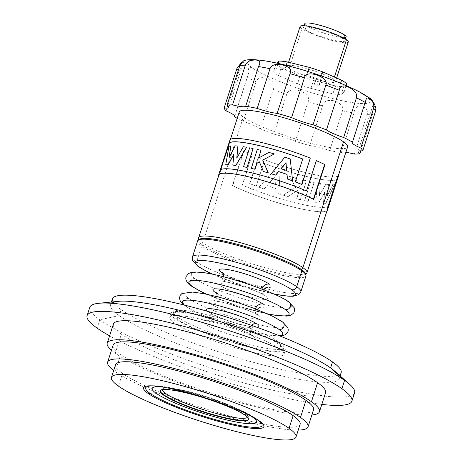 <?xml version="1.0" encoding="UTF-8"?>
<svg xmlns="http://www.w3.org/2000/svg" width="463" height="463" viewBox="0 0 463 463"><rect width="100%" height="100%" fill="white"/><g stroke="black" fill="none" stroke-linecap="round" stroke-linejoin="round"><path stroke-width="0.35" stroke-dasharray="2.31 1.74" d="M237.224 118.349A72.726 10.765 -162.1 0 0 243.243 121.428A21.078 3.119 17.9 0 1 260.432 128.992A72.726 10.765 -162.1 0 0 273.847 134.125A21.078 3.119 17.9 0 1 295.313 141.348A72.726 10.765 -162.1 0 0 309.701 145.573A21.078 3.119 17.9 0 1 329.691 150.516A72.726 10.765 -162.1 0 0 341.196 152.703A21.078 3.119 17.9 0 1 345.867 152.339M239.278 111.971A56.914 8.421 -162.1 0 0 243.37 117.075A56.914 8.421 -162.1 0 0 302.773 141.117A56.914 8.421 -162.1 0 0 347.603 146.956M241.246 62.76L243.885 60.966L243.324 60.948M234.643 116.01L249.007 72.083L248.203 67.997C243.862 66.134 240.76 67.199 238.908 71.209L226.094 110.888M375.898 108.139L373.033 104.962L372.715 113.927L360.793 150.828M354.357 154.046L367.171 114.367C368.143 110.229 365.99 107.364 360.718 105.772C356.736 106.021 354.502 108.435 354.016 113.024L341.196 152.703M329.691 150.516L342.504 110.842C343.853 106.814 341.069 103.463 334.141 100.801C327.138 99.626 323.261 101.322 322.514 105.894L309.701 145.573M295.313 141.348L308.126 101.669C309.834 97.78 307.357 94.232 300.69 91.037C292.512 88.838 287.836 89.972 286.661 94.446L273.847 134.125M260.432 128.992L273.245 89.313C275.196 85.551 273.888 82.142 269.327 79.104C262.133 76.545 257.712 77.431 256.062 81.754L243.243 121.428M273.43 71.898A37.943 5.614 -162.1 0 0 278.633 75.579L297.501 83.878A37.943 5.614 -162.1 0 0 310.945 88.404L332.891 93.833A37.943 5.614 -162.1 0 0 341.133 94.678L344.212 91.807A37.943 5.614 -162.1 0 0 339.009 88.126L320.141 79.821A37.943 5.614 -162.1 0 0 306.691 75.295L284.751 69.867A37.943 5.614 -162.1 0 0 276.504 69.022L273.43 71.898L275.994 63.963L276.886 63.124M278.633 75.579L281.197 67.644A37.943 5.614 17.9 0 1 275.994 63.963M281.197 67.644L300.059 75.944L297.501 83.878M300.059 75.944A37.943 5.614 -162.1 0 0 313.509 80.469L310.945 88.404M313.509 80.469L335.455 85.898L332.891 93.833M335.455 85.898A37.943 5.614 -162.1 0 0 343.696 86.743L341.133 94.678M346.22 85.586L344.212 91.807M346.775 83.872L343.696 86.743M340.6 83.201L339.009 88.126M321.397 75.938L320.141 79.821M307.924 71.487L306.691 75.295M286.215 65.329L284.751 69.867M278.309 63.443L276.504 69.022M289.126 68.408A25.297 3.745 17.9 0 1 287.309 66.14A25.297 3.745 17.9 0 1 307.235 68.738A25.297 3.745 17.9 0 1 333.638 79.422A25.297 3.745 17.9 0 1 335.455 81.691A25.297 3.745 17.9 0 1 315.529 79.092A25.297 3.745 17.9 0 1 289.126 68.408L301.945 28.729A25.297 3.745 17.9 0 1 300.128 26.466M348.269 42.011A25.297 3.745 17.9 0 1 328.348 39.419A25.297 3.745 17.9 0 1 301.945 28.729M305.094 29.51A21.715 3.212 -162.1 0 0 327.758 38.684A21.715 3.212 -162.1 0 0 344.86 40.912A21.715 3.212 -162.1 0 0 343.303 38.967A21.715 3.212 -162.1 0 0 320.639 29.794A21.715 3.212 -162.1 0 0 303.537 27.566A21.715 3.212 -162.1 0 0 305.094 29.51L306.379 25.546A21.715 3.212 -162.1 0 0 329.043 34.713A21.715 3.212 -162.1 0 0 346.139 36.942M304.816 23.596A21.715 3.212 -162.1 0 0 306.379 25.546M198.592 238.196A56.914 8.421 -162.1 0 0 202.742 242.849A56.914 8.421 -162.1 0 0 260.733 266.485A56.914 8.421 -162.1 0 0 306.766 273.135M338.731 175.321A57.192 8.461 17.9 0 1 258.331 157.362L249.679 183.545A56.914 8.421 -162.1 0 0 256.178 186.091L263.586 163.155A56.914 8.421 -162.1 0 0 337.186 178.978L328.47 205.96A56.914 8.421 -162.1 0 1 296.551 203.112A56.914 8.421 -162.1 0 1 242.328 185.055L252.127 154.717A56.914 8.421 -162.1 0 1 243.671 150.788L232.461 185.489A56.914 8.421 -162.1 0 0 291.077 206.452A56.914 8.421 -162.1 0 0 327.26 209.936M258.169 157.252A56.914 8.421 -162.1 0 0 338.47 175.24A56.914 8.421 -162.1 0 0 338.418 174.233M327.023 196.15L332.868 184.233A56.914 8.421 -162.1 0 0 334.72 183.805L325.755 203.222A56.914 8.421 -162.1 0 1 323.365 203.274L324.679 192.11L318.683 202.962A56.914 8.421 -162.1 0 1 315.714 202.597L317.149 182.978A56.914 8.421 -162.1 0 0 320.355 183.504L319.354 195.658L325.819 184.176A56.914 8.421 -162.1 0 0 328.539 184.361L327.162 196.243L328.539 184.361M310.632 181.704L304.532 200.589A56.914 8.421 -162.1 0 0 307.993 201.295L314.093 182.41A56.914 8.421 -162.1 0 1 310.632 181.704L310.737 181.774A57.192 8.461 17.9 0 0 314.198 182.48L314.093 182.41M302.715 179.87L300.209 187.631L294.914 177.833A56.914 8.421 -162.1 0 1 289.439 176.276L295.573 187.249L283.333 195.16A56.914 8.421 -162.1 0 0 288.142 196.532L297.263 190.38L298.542 192.799L296.615 198.76A56.914 8.421 -162.1 0 0 300.342 199.651L306.442 180.767A56.914 8.421 -162.1 0 1 302.715 179.87L302.819 179.945A57.192 8.461 17.9 0 0 306.541 180.836L306.442 180.767M259.014 187.145L273.483 171.229A56.914 8.421 -162.1 0 0 278.9 173.029L280.289 194.257A56.914 8.421 -162.1 0 1 275.931 192.915L275.612 188.354A56.914 8.421 -162.1 0 1 267.093 185.518L264.02 188.95A56.914 8.421 -162.1 0 1 259.014 187.145L273.483 171.229M302.721 158.954L295.452 181.982M220.701 169.73L220.544 170.21A56.914 8.421 -162.1 0 1 252.462 173.058A56.914 8.421 -162.1 0 1 306.685 191.109L316.489 160.771A56.914 8.421 -162.1 0 1 324.945 164.701M218.941 174.95A56.914 8.421 -162.1 0 0 218.987 175.952L230.198 141.25A56.914 8.421 -162.1 0 1 230.146 140.248A56.914 8.421 -162.1 0 1 310.447 158.236M238.011 146.123A56.914 8.421 -162.1 0 0 235.291 145.943L229.272 157.189M246.681 147.327A56.914 8.421 -162.1 0 0 243.474 146.8L236.9 157.854M232.947 165.112L233.937 154.138M225.875 164.851L229.11 146.499A56.914 8.421 -162.1 0 1 230.962 146.065M253.197 148.6A56.914 8.421 -162.1 0 0 249.736 147.894L243.636 166.778M258.661 158.028L268.916 152.472A56.914 8.421 -162.1 0 1 274.397 154.023M263.493 171.541L259.413 161.928M261.115 150.429A56.914 8.421 -162.1 0 0 257.387 149.532L251.287 168.422M287.61 179.123L287.153 174.464A56.914 8.421 -162.1 0 0 287.037 174.424M290.347 159.075A56.914 8.421 -162.1 0 0 284.93 157.275L271.341 173.816M197.632 240.922A56.914 8.421 -162.1 0 0 201.718 246.027A56.914 8.421 -162.1 0 0 261.126 270.068A56.914 8.421 -162.1 0 0 305.95 275.907M177.08 319.198L177.723 317.213A57.968 8.577 17.9 0 1 173.561 312.016A57.968 8.577 17.9 0 1 219.219 317.965A57.968 8.577 17.9 0 1 279.721 342.458A57.968 8.577 -162.1 0 1 283.888 347.655L283.246 349.634A57.968 8.577 -162.1 0 0 279.085 344.437A57.968 8.577 -162.1 0 0 218.577 319.95A57.968 8.577 -162.1 0 0 172.919 314.001A57.968 8.577 -162.1 0 0 177.08 319.198A57.968 8.577 -162.1 0 0 237.588 343.685A57.968 8.577 -162.1 0 0 283.246 349.634M177.723 317.213A57.968 8.577 -162.1 0 0 238.231 341.7A57.968 8.577 -162.1 0 0 283.888 347.655M175.228 318.741A60.08 8.89 -162.1 0 1 170.911 313.353A60.08 8.89 -162.1 0 1 218.229 319.522A60.08 8.89 -162.1 0 1 280.937 344.9A60.08 8.89 17.9 0 1 285.254 350.283A60.08 8.89 17.9 0 1 237.936 344.119A60.08 8.89 17.9 0 1 175.228 318.741L173.943 322.705A60.08 8.89 -162.1 0 1 169.632 317.323A60.08 8.89 -162.1 0 1 216.95 323.487A60.08 8.89 -162.1 0 1 279.658 348.865A60.08 8.89 17.9 0 1 283.969 354.253A60.08 8.89 17.9 0 1 236.651 348.083A60.08 8.89 17.9 0 1 173.943 322.705M112.463 298.855A120.154 17.779 -162.1 0 0 121.092 309.625L119.165 315.587L99.788 319.783L97.097 328.111M341.138 372.715A120.154 17.779 17.9 0 1 246.501 360.382A120.154 17.779 17.9 0 1 121.092 309.625M334.923 371.291A120.154 17.779 17.9 0 1 339.217 378.676A120.154 17.779 17.9 0 1 244.58 366.343A120.154 17.779 17.9 0 1 119.165 315.587A120.154 17.779 -162.1 0 1 110.535 304.816A120.154 17.779 -162.1 0 1 111.658 303.306M89.793 307.31A139.126 20.592 -162.1 0 0 99.788 319.783A139.126 20.592 17.9 0 0 245.002 378.549A139.126 20.592 17.9 0 0 354.583 392.832M321.831 404.396A139.126 20.592 17.9 0 1 109.598 335.843M325.611 392.676A111.514 16.5 17.9 0 1 237.779 381.228A111.514 16.5 17.9 0 1 121.387 334.124L115.241 353.171A111.514 16.5 17.9 0 0 213.9 394.945A111.514 16.5 17.9 0 0 311.871 414.981M113.383 324.129A111.514 16.5 -162.1 0 0 121.387 334.124M111.479 350.254A111.514 16.5 -162.1 0 0 115.241 353.171M313.544 409.813A105.292 15.58 17.9 0 1 230.609 399.002A105.292 15.58 17.9 0 1 120.71 354.525L115.2 371.586A105.292 15.58 17.9 0 0 205.109 409.998A105.292 15.58 17.9 0 0 298.241 430.092M113.146 345.085A105.292 15.58 -162.1 0 0 120.71 354.525M113.69 370.481A105.292 15.58 -162.1 0 0 115.2 371.586M300.111 424.311A96.97 14.353 17.9 0 1 223.733 414.356A96.97 14.353 17.9 0 1 122.521 373.398L118.424 386.096M115.559 364.705A96.97 14.353 -162.1 0 0 122.521 373.398M218.987 175.952L218.686 175.737L229.891 141.036A57.192 8.461 17.9 0 1 229.885 140.167M229.891 141.036L230.198 141.25M286.672 170.506L286.794 170.592A56.914 8.421 -162.1 0 0 281.087 168.694L280.977 168.613M286.794 170.592L286.018 162.901M256.178 186.091L256.317 186.184A57.192 8.461 17.9 0 1 249.835 183.655L249.679 183.545M249.835 183.655L258.331 157.362M256.317 186.184L263.586 163.155M263.725 163.254A57.192 8.461 -162.1 0 0 337.394 179.129L337.186 178.978M337.394 179.129L328.47 205.96M328.678 206.104A57.192 8.461 17.9 0 1 242.519 185.194L242.328 185.055M242.519 185.194L252.127 154.717M252.318 154.85A57.192 8.461 17.9 0 1 243.972 151.002L243.671 150.788M243.972 151.002L232.767 185.704L232.461 185.489M232.767 185.704A57.192 8.461 -162.1 0 0 288.981 205.948A57.192 8.461 -162.1 0 0 327.005 210.723M334.72 183.805L334.894 183.921A57.192 8.461 17.9 0 1 333.019 184.338L332.868 184.233M333.019 184.338L327.162 196.243M328.661 184.448A57.192 8.461 17.9 0 1 325.935 184.262L325.819 184.176M325.935 184.262L319.354 195.658M319.47 195.733L320.355 183.504M320.46 183.579A57.192 8.461 17.9 0 1 317.259 183.053L317.149 182.978M334.894 183.921L325.894 203.321A57.192 8.461 17.9 0 1 323.492 203.367L324.8 192.197L318.799 203.043A57.192 8.461 17.9 0 1 315.824 202.678L315.714 202.597M315.824 202.678L317.259 183.053M307.993 201.295L308.098 201.37A57.192 8.461 17.9 0 1 304.637 200.658L304.532 200.589M304.637 200.658L310.737 181.774M308.098 201.37L314.198 182.48M302.819 179.945L300.209 187.631M300.313 187.7L294.914 177.833M295.012 177.902A57.192 8.461 17.9 0 1 289.537 176.351L289.439 176.276M289.537 176.351L295.573 187.249M295.678 187.318L283.333 195.16M300.342 199.651L300.441 199.721A57.192 8.461 17.9 0 1 296.719 198.83L298.641 192.868L297.362 190.455L288.142 196.532M288.241 196.601A57.192 8.461 17.9 0 1 283.437 195.236M300.441 199.721L306.541 180.836M280.289 194.257L279.01 173.104A57.192 8.461 17.9 0 1 273.598 171.31M280.399 194.333A57.192 8.461 17.9 0 1 276.041 192.99L275.722 188.429A57.192 8.461 17.9 0 1 267.209 185.599L264.02 188.95M264.142 189.037A57.192 8.461 17.9 0 1 259.147 187.237M275.444 184.615L274.837 176.86L269.628 182.642A56.914 8.421 -162.1 0 0 275.335 184.54L275.444 184.615A57.192 8.461 17.9 0 1 269.75 182.723M269.628 182.642L274.721 176.779L275.335 184.54M316.391 78.363A2.529 0.376 17.9 0 1 316.212 78.137A2.529 0.376 17.9 0 1 318.203 78.392A2.529 0.376 17.9 0 1 320.842 79.462A2.529 0.376 17.9 0 1 321.027 79.688A2.529 0.376 17.9 0 1 319.036 79.433A2.529 0.376 17.9 0 1 316.391 78.363L314.47 84.312A2.529 0.376 17.9 0 1 314.29 84.087A2.529 0.376 17.9 0 1 316.275 84.347A2.529 0.376 17.9 0 1 318.92 85.412A2.529 0.376 17.9 0 1 319.1 85.643A2.529 0.376 17.9 0 1 317.114 85.383A2.529 0.376 17.9 0 1 314.47 84.312M365.382 95.847A64.293 9.515 -162.1 0 0 285.324 65.219A64.293 9.515 -162.1 0 0 252.254 67.853A64.293 9.515 -162.1 0 0 332.318 98.48A64.293 9.515 -162.1 0 0 365.382 95.847A8.432 7.541 125.3 0 1 367.691 96.9M252.254 67.853A8.432 7.541 -54.7 0 0 248.203 67.997M236.998 68.264A72.726 10.765 -162.1 0 0 238.908 71.209M367.171 114.367A72.726 10.765 -162.1 0 0 372.715 113.927M342.504 110.842A72.726 10.765 -162.1 0 0 354.016 113.024M308.126 101.669A72.726 10.765 -162.1 0 0 322.514 105.894M273.245 89.313A72.726 10.765 -162.1 0 0 286.661 94.446M247.213 77.084A72.726 10.765 -162.1 0 0 256.062 81.754M333.638 79.422L334.408 77.037M343.604 38.024L343.303 38.967M198.87 239.811A56.121 8.305 17.9 0 0 198.668 240.552A56.121 8.305 17.9 0 1 198.668 240.552A56.121 8.305 17.9 0 0 202.759 245.141L202.742 242.849L243.37 117.075M192.504 256.791A56.914 8.421 -162.1 0 0 196.59 261.896L201.718 246.027A0.845 0.752 125.3 0 0 202.759 245.141A56.121 8.305 -162.1 0 0 259.922 268.436A56.121 8.305 -162.1 0 0 305.325 275.005A56.121 8.305 -162.1 0 0 305.325 274.999A56.121 8.305 -162.1 0 0 305.597 274.281M198.65 239.909L198.668 240.552L198.974 240.048C199.495 240.031 199.466 238.121 214.091 240.199C239.284 243.781 289.109 261.178 301.633 270.705A0.845 0.752 -54.7 0 0 301.864 270.809M197.863 266.254A4.213 3.768 -54.7 0 1 196.59 261.896A56.914 8.421 -162.1 0 0 255.998 285.937A56.914 8.421 -162.1 0 0 300.828 291.783M213.206 274.397A52.701 7.802 -162.1 0 0 273.737 293.947M223.033 273.407A27.404 4.057 -162.1 0 0 257.168 285.769A27.404 4.057 -162.1 0 0 269.495 284.218M222.657 272.852A6.326 5.654 125.3 0 1 223.004 273.077L223.004 273.077A6.326 5.654 125.3 0 1 224.514 280.595A6.326 5.654 125.3 0 1 217.431 284.189A27.404 4.057 -162.1 0 0 251.554 297.246A27.404 4.057 -162.1 0 0 265.646 296.123A6.326 5.654 -54.7 0 1 263.916 295.336L263.916 295.336A6.326 5.654 -54.7 0 1 261.931 289.045M217.431 284.189A27.404 4.057 17.9 0 1 231.523 283.067A27.404 4.057 17.9 0 1 265.646 296.123M287.905 301.633A52.701 7.802 -162.1 0 1 260.802 303.786A52.701 7.802 -162.1 0 1 195.172 278.685A52.701 7.802 17.9 0 1 222.275 276.527A52.701 7.802 17.9 0 1 287.905 301.633A4.213 3.768 125.3 0 1 288.976 302.102M206.799 294.236A52.701 7.802 -162.1 0 0 267.33 313.787M195.172 278.685A4.213 3.768 -54.7 0 0 190.472 281.035A4.213 3.768 -54.7 0 0 191.387 286.041M216.626 293.247A27.404 4.057 -162.1 0 0 250.761 305.609A27.404 4.057 -162.1 0 0 263.088 304.058M216.25 292.691A6.326 5.654 125.3 0 1 216.597 292.917L216.597 292.917A6.326 5.654 125.3 0 1 218.108 300.435A6.326 5.654 125.3 0 1 211.024 304.029A27.404 4.057 -162.1 0 0 245.147 317.086A27.404 4.057 -162.1 0 0 259.239 315.963A6.326 5.654 -54.7 0 1 257.509 315.17L257.509 315.17A6.326 5.654 -54.7 0 1 255.524 308.885M211.024 304.029A27.404 4.057 17.9 0 1 225.116 302.906A27.404 4.057 17.9 0 1 259.239 315.963M281.498 321.467A52.701 7.802 -162.1 0 1 254.395 323.625A52.701 7.802 -162.1 0 1 188.765 298.525A52.701 7.802 17.9 0 1 215.868 296.366A52.701 7.802 17.9 0 1 281.498 321.467A4.213 3.768 125.3 0 1 282.569 321.941M188.765 298.525A4.213 3.768 -54.7 0 0 184.042 300.921A4.213 3.768 -54.7 0 0 185.055 305.933A4.213 3.768 -54.7 0 0 186.201 306.46A52.701 7.802 -162.1 0 0 232.802 326.189A52.701 7.802 -162.1 0 0 279.108 335.669M186.201 306.46A52.701 7.802 17.9 0 1 184.442 305.094M207.65 311.35A27.404 4.057 17.9 0 0 208.46 311.964A27.404 4.057 -162.1 0 0 242.583 325.02A27.404 4.057 -162.1 0 0 256.676 323.897M208.46 311.964A6.326 5.654 125.3 0 1 210.19 312.756L210.19 312.756A6.326 5.654 125.3 0 1 211.701 320.274A6.326 5.654 125.3 0 1 204.611 323.868A27.404 4.057 -162.1 0 0 238.74 336.925A27.404 4.057 -162.1 0 0 252.833 335.802A6.326 5.654 -54.7 0 1 251.102 335.009L251.102 335.009A6.326 5.654 -54.7 0 1 251.328 325.286M204.611 323.868A27.404 4.057 17.9 0 1 218.71 322.746A27.404 4.057 17.9 0 1 252.833 335.802M279.085 344.437L279.721 342.458M280.937 344.9L279.658 348.865M258.157 420.421A4.427 3.959 125.3 0 1 257.694 420.028A61.157 9.052 -162.1 0 1 260.536 422.343L256.288 418.836C236.188 403.84 162.386 381.958 148.808 386.258A61.157 9.052 17.9 0 1 202.088 396.652A61.157 9.052 17.9 0 1 257.694 420.028A13.491 12.061 -54.7 0 0 256.288 418.841A13.491 12.061 -54.7 0 0 256.288 418.836A13.491 12.061 -54.7 0 0 253.128 417.302M159.637 386.732A54.808 8.108 17.9 0 1 206.868 397.503A54.808 8.108 17.9 0 1 251.478 416.393M245.176 415.317L245.303 414.923A1.684 1.511 -54.7 0 0 244.331 412.967A44.691 6.615 -162.1 0 1 247.445 417.192M160.325 390.778A46.375 6.864 17.9 0 1 160.372 390.569A46.375 6.864 17.9 0 1 196.897 395.333A46.375 6.864 17.9 0 1 245.303 414.923A46.375 6.864 -162.1 0 1 248.631 419.079A46.375 6.864 -162.1 0 1 248.55 419.27M162.444 389.736A44.691 6.615 17.9 0 1 196.943 393.874A44.691 6.615 17.9 0 1 244.331 412.967M318.92 85.412L320.842 79.462M243.885 60.966L228.867 107.462M249.007 72.083L234.683 116.439M366.528 98.133L352.204 142.488M373.033 104.968L358.015 151.465M288.571 62.245L287.309 66.14M336.642 78.021L335.455 81.691M304.127 25.737L303.537 27.566M345.45 39.083L344.86 40.912M338.725 174.453L338.47 175.24M230.4 139.461L230.146 140.248M301.639 270.705C304.914 273.367 306.147 274.802 305.325 275.005L305.719 274.495M212.882 274.327L242.971 285.717L274.038 294.08M223.004 273.077C227.188 275.786 234.266 278.784 244.238 282.071C253.498 285.358 267.226 287.755 267.163 287.124M263.887 289.809L263.25 292.691L264.39 295.701L263.916 295.336C264.628 292.986 220.845 278.801 219.757 281.284L222.043 279.97L223.617 276.805M267.626 313.92L236.564 305.557L206.481 294.167M216.597 292.917C220.782 295.625 227.86 298.623 237.826 301.911C247.092 305.198 260.819 307.588 260.756 306.963M257.48 309.649L256.843 312.531L257.984 315.54L257.509 315.17C258.215 312.826 214.438 298.641 213.35 301.124L215.636 299.81L217.211 296.644M279.843 335.964L269.431 335.218L255.86 332.59L243.069 329.297L227.871 324.65L206.753 316.883L194.911 311.576L183.678 304.903M210.19 312.756C214.375 315.459 221.453 318.463 231.419 321.75C240.685 325.038 254.413 327.428 254.349 326.803C253.273 326.699 252.063 327.873 250.72 330.322C250.304 332.775 250.587 334.465 251.577 335.38L251.102 335.009C251.808 332.66 208.032 318.48 206.944 320.963C208.825 320.813 211.614 316.918 210.856 315.396L209.716 312.386L210.19 312.756M173.561 312.016L172.919 314.001M170.911 313.353L169.632 317.323M283.969 354.253L285.254 350.283M339.217 378.676L340.12 375.887M111.438 302.026L110.535 304.81M160.244 390.969L162.484 388.59C163.3 387.641 168.191 387.838 177.155 389.169C197.904 392.624 234.706 405.617 244.794 413.175C249.626 417.03 248.643 417.313 248.631 419.079L248.504 419.478M321.021 79.688L319.1 85.638M316.212 78.137L314.29 84.087"/><path stroke-width="0.69" d="M345.867 152.339A21.078 3.119 17.9 0 1 354.357 154.046A72.726 10.765 -162.1 0 0 359.896 153.606A21.078 3.119 17.9 0 1 358.015 151.465A21.078 3.119 17.9 0 1 362.703 150.99A72.726 10.765 -162.1 0 0 360.793 148.038A21.078 3.119 17.9 0 1 352.204 142.488A21.078 3.119 17.9 0 1 352.488 142.164A72.726 10.765 -162.1 0 0 343.639 137.499A21.078 3.119 17.9 0 1 326.45 129.935A72.726 10.765 -162.1 0 0 313.034 124.802A21.078 3.119 17.9 0 1 291.568 117.579A72.726 10.765 -162.1 0 0 277.181 113.36A21.078 3.119 17.9 0 1 257.191 108.411A72.726 10.765 -162.1 0 0 245.685 106.224A21.078 3.119 17.9 0 1 232.524 104.881A72.726 10.765 -162.1 0 0 226.986 105.321A21.078 3.119 17.9 0 1 228.867 107.462A21.078 3.119 17.9 0 1 224.185 107.937A72.726 10.765 -162.1 0 0 226.094 110.888A21.078 3.119 17.9 0 1 234.683 116.439A21.078 3.119 17.9 0 1 234.394 116.763A72.726 10.765 -162.1 0 0 237.224 118.349M338.725 174.453L347.603 146.956A56.914 8.421 -162.1 0 0 343.517 141.857A56.914 8.421 -162.1 0 0 284.108 117.81A56.914 8.421 -162.1 0 0 239.278 111.971L230.4 139.461M224.185 107.937L236.998 68.264L241.246 62.76M362.703 150.99L375.516 111.311L375.898 108.139C374.22 102.433 371.488 98.688 367.691 96.9L367.691 96.9C362.35 92.843 351.185 87.426 334.199 80.649C318.706 74.682 303.01 69.653 287.112 65.555C278.026 63.24 270.027 61.579 263.123 60.578C251.27 59.027 246.773 59.519 243.324 60.948L239.799 65.648L226.986 105.321M232.524 104.881L245.344 65.202C246.912 61.481 250.541 59.768 256.23 60.074C260.009 60.45 260.767 62.609 258.499 66.55L245.685 106.224M257.191 108.411L270.01 68.732C271.196 64.895 275.468 63.668 282.806 65.046C289.606 66.851 292.003 69.728 290 73.681L277.181 113.36M291.568 117.579L304.388 77.906C305.221 73.93 309.174 72.899 316.258 74.809C324.233 77.634 327.434 81.077 325.848 85.128L313.034 124.802M326.45 129.935L339.269 90.256C339.859 86.159 342.643 84.989 347.626 86.743C354.612 89.926 357.552 93.619 356.452 97.82L343.639 137.499M352.488 142.164L366.528 98.133L368.751 97.832C372.767 100.714 374.382 104.227 373.606 108.365L360.793 148.038M234.643 116.01L234.394 116.763M360.793 150.828L359.896 153.606M340.6 83.201L341.572 80.192A37.943 5.614 17.9 0 1 346.775 83.872L346.22 85.586M341.572 80.192L322.705 71.887L321.397 75.938M307.924 71.487L309.255 67.361A37.943 5.614 17.9 0 1 322.705 71.887M309.255 67.361L287.315 61.932L286.215 65.329M276.886 63.124L279.067 61.087A37.943 5.614 17.9 0 1 287.315 61.932M279.067 61.087L278.309 63.443M288.571 62.245L300.128 26.466A25.297 3.745 17.9 0 1 320.049 29.059A25.297 3.745 17.9 0 1 346.451 39.743A25.297 3.745 17.9 0 1 348.269 42.011L336.642 78.021M345.45 39.083L346.139 36.942A21.715 3.212 -162.1 0 0 344.582 34.997A21.715 3.212 -162.1 0 0 321.918 25.824A21.715 3.212 -162.1 0 0 304.816 23.596L304.127 25.737M305.719 274.495L306.766 273.135A56.914 8.421 -162.1 0 0 306.975 272.736A56.914 8.421 -162.1 0 0 302.889 267.631A56.914 8.421 -162.1 0 0 243.486 243.59A56.914 8.421 -162.1 0 0 198.656 237.75A56.914 8.421 -162.1 0 0 198.592 238.196L198.65 239.909M306.975 272.736L327.26 209.936A56.914 8.421 -162.1 0 0 327.214 208.935L338.418 174.233L338.725 174.447A57.192 8.461 17.9 0 1 338.731 175.321L327.52 210.023A57.192 8.461 -162.1 0 0 327.515 209.149L327.214 208.935M295.313 181.89L302.721 158.954A57.192 8.461 -162.1 0 0 229.052 143.079L220.336 170.06A57.192 8.461 17.9 0 1 306.494 190.976L316.293 160.632A57.192 8.461 17.9 0 1 324.638 164.487L324.945 164.701L313.735 199.397L313.434 199.183A57.192 8.461 -162.1 0 0 254.685 178.278A57.192 8.461 -162.1 0 0 218.681 174.864L229.885 140.167A57.192 8.461 17.9 0 1 310.285 158.12L301.951 184.529A56.914 8.421 -162.1 0 0 295.452 181.982L295.313 181.89A57.192 8.461 17.9 0 1 301.795 184.413L301.951 184.529M302.709 158.994A56.914 8.421 -162.1 0 0 229.26 143.229L220.701 169.73M313.735 199.397A56.914 8.421 -162.1 0 0 255.125 178.434A56.914 8.421 -162.1 0 0 218.941 174.95L198.656 237.75M229.202 157.68L230.811 145.961L229.069 157.588L235.169 145.851A57.192 8.461 17.9 0 1 237.895 146.042L236.871 158.178M237.895 146.042L236.761 158.097L243.37 146.719A57.192 8.461 17.9 0 1 246.576 147.251L235.916 165.476A56.914 8.421 -162.1 0 0 232.947 165.112L232.831 165.031A57.192 8.461 17.9 0 1 235.806 165.395L235.916 165.476M234.099 153.838L228.265 164.799A56.914 8.421 -162.1 0 0 225.875 164.851L225.736 164.753A57.192 8.461 17.9 0 1 228.137 164.706L228.265 164.799M243.532 166.703L249.632 147.819A57.192 8.461 17.9 0 1 253.093 148.525L247.097 167.484A56.914 8.421 -162.1 0 0 243.636 166.778L243.532 166.703A57.192 8.461 17.9 0 1 246.993 167.415L247.097 167.484M259.471 161.894L256.936 163.358L255.015 169.313A56.914 8.421 -162.1 0 0 251.287 168.422L257.289 149.462A57.192 8.461 17.9 0 1 261.01 150.359L258.661 158.028M261.01 150.359L258.504 158.114L268.818 152.396A57.192 8.461 17.9 0 1 274.293 153.953L262.764 160.053L268.297 172.907A56.914 8.421 -162.1 0 0 263.493 171.541L263.389 171.472A57.192 8.461 17.9 0 1 268.193 172.838L268.297 172.907M292.616 180.929L290.232 158.988L292.616 180.929A56.914 8.421 -162.1 0 0 287.61 179.123L287.488 179.036A57.192 8.461 17.9 0 1 292.483 180.83M287.037 174.424A56.914 8.421 -162.1 0 0 278.628 171.628L275.699 175.159A56.914 8.421 -162.1 0 0 271.341 173.816L271.237 173.741A57.192 8.461 17.9 0 1 275.589 175.083L275.699 175.159M274.038 294.08L287.963 296.187L293.143 296.262L298.542 294.74L300.122 293.206L300.828 291.777L305.95 275.907A56.914 8.421 -162.1 0 0 301.864 270.809A56.914 8.421 -162.1 0 0 242.456 246.762A56.914 8.421 -162.1 0 0 197.632 240.922L192.504 256.791A56.914 8.421 -162.1 0 1 237.334 262.637A56.914 8.421 -162.1 0 1 296.737 286.678L301.864 270.809M340.12 375.887L341.144 372.721A120.154 17.779 17.9 0 0 332.509 361.944A120.154 17.779 -162.1 0 0 207.1 311.188A120.154 17.779 -162.1 0 0 112.463 298.855L111.438 302.026M332.509 361.944L330.588 367.906A120.154 17.779 17.9 0 1 334.923 371.291L349.611 384.284A139.126 20.592 17.9 0 1 354.583 392.832L351.892 401.166A139.126 20.592 17.9 0 1 321.831 404.396M118.337 301.338L98.827 303.282A139.126 20.592 -162.1 0 1 220.909 328.059A139.126 20.592 -162.1 0 1 344.588 380.36L330.588 367.906A120.154 17.779 -162.1 0 0 223.774 322.734A120.154 17.779 -162.1 0 0 118.337 301.338A120.154 17.779 -162.1 0 0 111.658 303.306M98.827 303.282A139.126 20.592 -162.1 0 0 89.793 307.31L87.102 315.639A139.126 20.592 -162.1 0 0 97.097 328.111A139.126 20.592 17.9 0 0 109.598 335.843M351.892 401.166A139.126 20.592 17.9 0 0 341.897 388.694L344.588 380.36A139.126 20.592 17.9 0 1 349.611 384.284M341.897 388.694A139.126 20.592 -162.1 0 0 196.682 329.922A139.126 20.592 -162.1 0 0 87.102 315.639M317.601 382.681L311.454 401.728A111.514 16.5 -162.1 0 0 195.062 354.623A111.514 16.5 -162.1 0 0 107.231 343.176L113.377 324.129A111.514 16.5 -162.1 0 1 201.214 335.577A111.514 16.5 -162.1 0 1 317.601 382.681A111.514 16.5 17.9 0 1 325.611 392.676L319.458 411.723A111.514 16.5 17.9 0 1 311.871 414.981M311.454 401.728A111.514 16.5 17.9 0 1 319.458 411.723M107.231 343.176A111.514 16.5 -162.1 0 0 111.479 350.254M305.979 400.373L300.47 417.435A105.292 15.58 -162.1 0 0 190.571 372.952A105.292 15.58 -162.1 0 0 107.636 362.147L113.146 345.085A105.292 15.58 -162.1 0 1 196.081 355.891A105.292 15.58 -162.1 0 1 305.979 400.373A105.292 15.58 17.9 0 1 313.544 409.813L308.034 426.874A105.292 15.58 17.9 0 1 298.241 430.092M300.47 417.435A105.292 15.58 17.9 0 1 308.034 426.874M107.636 362.147A105.292 15.58 -162.1 0 0 113.69 370.481M111.456 377.403L115.559 364.705A96.97 14.353 -162.1 0 1 191.937 374.66A96.97 14.353 -162.1 0 1 293.143 415.618A96.97 14.353 17.9 0 1 300.111 424.311L296.007 437.008A96.97 14.353 17.9 0 1 219.636 427.054A96.97 14.353 17.9 0 1 118.424 386.096A96.97 14.353 -162.1 0 1 111.461 377.403A96.97 14.353 -162.1 0 1 187.833 387.357A96.97 14.353 -162.1 0 1 289.045 428.316A96.97 14.353 17.9 0 1 296.007 437.008M163.572 395.124A46.375 6.864 17.9 0 1 160.244 390.969A46.375 6.864 17.9 0 1 196.769 395.726A46.375 6.864 17.9 0 1 245.176 415.317A46.375 6.864 17.9 0 1 248.504 419.478A46.375 6.864 17.9 0 1 211.979 414.715A46.375 6.864 17.9 0 1 163.572 395.124L163.699 394.731A46.375 6.864 17.9 0 1 160.325 390.778M301.795 184.413L310.285 158.12M313.434 199.183L324.638 164.487M218.681 174.864A57.192 8.461 -162.1 0 0 218.686 175.737M225.736 164.753L228.936 146.377A57.192 8.461 17.9 0 1 230.811 145.961M235.806 165.395L246.576 147.251M228.137 164.706L233.977 153.751L232.831 165.031M246.993 167.415L253.093 148.525M274.293 153.953L262.764 160.053M262.666 159.984L268.193 172.838M251.189 168.347A57.192 8.461 17.9 0 1 254.91 169.244L256.838 163.289L259.373 161.824L263.389 171.472M271.237 173.741L284.82 157.194A57.192 8.461 17.9 0 1 290.232 158.988M275.589 175.083L278.518 171.547A57.192 8.461 17.9 0 1 287.031 174.377L287.488 179.036M280.977 168.613L286.001 162.704L286.672 170.506A57.192 8.461 17.9 0 0 280.977 168.613M286.111 162.785L281.087 168.694M327.005 210.723A57.192 8.461 -162.1 0 0 327.52 210.023M327.515 209.149L338.725 174.447M245.344 65.202A72.726 10.765 -162.1 0 0 239.799 65.648M270.01 68.732A72.726 10.765 -162.1 0 0 258.499 66.55M304.388 77.906A72.726 10.765 -162.1 0 0 290 73.681M339.269 90.256A72.726 10.765 -162.1 0 0 325.848 85.128M365.301 102.485A72.726 10.765 -162.1 0 0 356.452 97.82M367.691 96.9A8.432 7.541 125.3 0 1 368.751 97.832M375.516 111.311A72.726 10.765 -162.1 0 0 373.606 108.365M334.408 77.037L346.451 39.743M344.582 34.997L343.604 38.024M343.517 141.857L302.889 267.631L301.506 269.576A0.845 0.752 -54.7 0 0 301.633 270.705M198.87 239.811A56.121 8.305 17.9 0 1 243.978 246.171A56.121 8.305 17.9 0 1 301.506 269.576A56.121 8.305 -162.1 0 1 305.597 274.281M300.828 291.777A56.914 8.421 -162.1 0 0 296.737 286.678A4.213 3.768 125.3 0 1 291.748 289.728A52.701 7.802 17.9 0 0 226.123 264.622A52.701 7.802 17.9 0 0 199.021 266.781A52.701 7.802 -162.1 0 0 213.206 274.397M192.504 256.791L192.243 258.481L192.643 260.571L197.863 266.254A4.213 3.768 -54.7 0 0 199.021 266.781M273.737 293.947A52.701 7.802 -162.1 0 0 291.748 289.728M261.931 289.045A6.326 5.654 -54.7 0 1 269.495 284.218A27.404 4.057 17.9 0 0 235.366 271.168A27.404 4.057 17.9 0 0 221.273 272.29A27.404 4.057 -162.1 0 0 223.033 273.407M221.273 272.29A6.326 5.654 125.3 0 1 222.657 272.852M288.976 302.102A4.213 3.768 125.3 0 1 289.051 302.154A4.213 3.768 125.3 0 1 290.064 307.166A4.213 3.768 125.3 0 1 285.341 309.568A52.701 7.802 -162.1 0 1 267.33 313.787M191.387 286.041A4.213 3.768 -54.7 0 0 191.462 286.099A4.213 3.768 -54.7 0 0 192.614 286.62A52.701 7.802 -162.1 0 0 206.799 294.236M192.614 286.62A52.701 7.802 17.9 0 1 219.717 284.461A52.701 7.802 17.9 0 1 285.341 309.568M255.524 308.885A6.326 5.654 -54.7 0 1 263.088 304.058A27.404 4.057 17.9 0 0 228.959 291.007A27.404 4.057 17.9 0 0 214.867 292.124A27.404 4.057 -162.1 0 0 216.626 293.247M214.867 292.124A6.326 5.654 125.3 0 1 216.25 292.691M282.569 321.941A4.213 3.768 125.3 0 1 282.644 321.993A4.213 3.768 125.3 0 1 283.657 327.005A4.213 3.768 125.3 0 1 278.934 329.407A52.701 7.802 -162.1 0 1 279.108 335.669M184.442 305.094A52.701 7.802 17.9 0 1 215.764 304.92A52.701 7.802 17.9 0 1 278.934 329.407M207.65 311.35A27.404 4.057 17.9 0 1 223.658 311.119A27.404 4.057 17.9 0 1 256.676 323.897A6.326 5.654 -54.7 0 0 251.328 325.286M293.143 415.618L289.045 428.316M148.096 393.44A63.24 9.358 17.9 0 1 180.622 390.847A63.24 9.358 17.9 0 1 259.373 420.971A63.24 9.358 17.9 0 1 226.847 423.564A63.24 9.358 17.9 0 1 148.096 393.44A4.427 3.959 -54.7 0 0 150.087 393.4A61.157 9.052 17.9 0 1 148.808 386.258C160.626 382.467 242.184 407.388 258.157 420.421L260.536 422.343A61.157 9.052 -162.1 0 1 221.945 421.44A61.157 9.052 -162.1 0 1 150.087 393.4A13.491 12.061 125.3 0 1 156.153 393.29A54.808 8.108 -162.1 0 0 224.405 419.397A54.808 8.108 -162.1 0 0 252.595 417.151A13.491 12.061 -54.7 0 1 253.128 417.302M259.373 420.971A4.427 3.959 125.3 0 1 258.157 420.421M156.153 393.29A54.808 8.108 17.9 0 1 159.637 386.732M251.478 416.393A54.808 8.108 17.9 0 1 252.595 417.151M247.445 417.192A44.691 6.615 -162.1 0 1 211.597 412.168A44.691 6.615 -162.1 0 1 165.696 393.509A1.684 1.511 125.3 0 0 163.699 394.731A46.375 6.864 -162.1 0 0 211.446 414.13A46.375 6.864 -162.1 0 0 248.55 419.27M165.696 393.509A44.691 6.615 17.9 0 1 162.444 389.736M197.863 266.254L207.308 271.694L212.882 274.327M267.145 287.129L264.882 288.443L263.887 289.809M223.004 273.077L222.529 272.707L223.235 273.818L223.617 276.805M206.481 294.167L201.318 291.742L191.462 286.093C184.205 281.012 185.929 277.117 186.114 276.579L188.354 273.697C191.161 272.169 194.744 271.683 199.102 272.238C220.556 273.118 278.761 293.316 289.051 302.154L294.306 307.918L294.676 310.129L293.82 312.884L290.984 315.193L286.742 316.096L275.838 315.378L267.626 313.92M260.738 306.969L258.476 308.283L257.48 309.649M216.597 292.917L216.123 292.547L216.829 293.658L217.211 296.644M183.678 304.903L180.315 301.268L179.43 297.935L180.304 295.186L181.942 293.536L192.689 292.072L204.542 293.785L218.692 297.026L239.776 303.259L255.923 309.041L272.765 316.339L282.644 321.993L287.899 327.758L288.27 329.969L288.003 331.485L287.413 332.723L284.577 335.033L279.843 335.964"/></g></svg>
